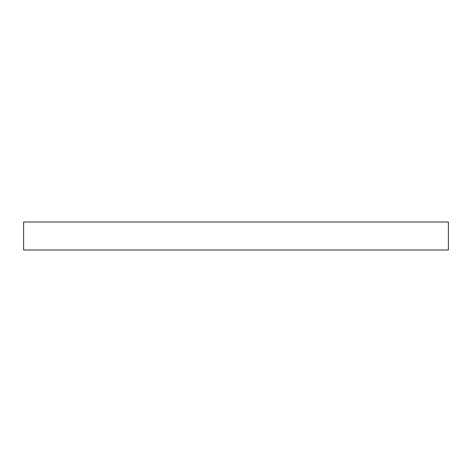 <?xml version="1.0" encoding="UTF-8"?>
<svg xmlns="http://www.w3.org/2000/svg" width="472" height="472" viewBox="0 0 472 472"><rect width="100%" height="100%" fill="white"/><g stroke="black" fill="none" stroke-linecap="round" stroke-linejoin="round"><path stroke-width="0.71" d="M236 249.983L448.4 249.983L448.4 222.017L23.6 222.017L23.6 249.983L236 249.983"/></g></svg>
